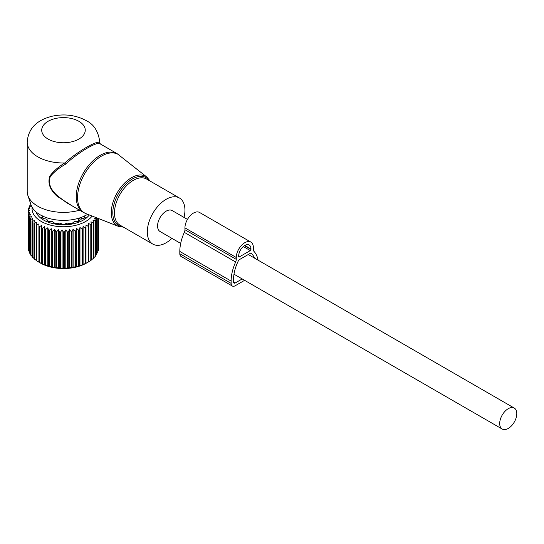 <?xml version="1.0" encoding="UTF-8"?>
<svg xmlns="http://www.w3.org/2000/svg" width="544" height="544" viewBox="0 0 544 544"><rect width="100%" height="100%" fill="white"/><g stroke="black" fill="none" stroke-linecap="round" stroke-linejoin="round"><path stroke-width="0.82" d="M184.022 217.416A26.608 15.361 120 0 0 182.634 201.096A26.608 15.361 120 0 0 179.432 198.002A26.608 15.361 120 0 0 154.85 210.168A26.608 15.361 120 0 0 149.614 240.999A26.608 15.361 120 0 0 152.816 244.093A26.608 15.361 120 0 0 171.931 238.367M99.776 142.038L99.756 142.773A36.285 20.951 0 0 0 99.776 142.038C98.382 131.369 93.833 124.216 86.142 120.578C75.99 115.158 64.879 113.662 52.809 116.076C40.657 118.98 28.512 125.446 27.2 142.038L27.2 191.42A36.285 20.951 0 0 0 27.86 195.391L31.042 204.911A33.048 19.081 0 0 0 40.12 214.785A33.048 19.081 0 0 0 87.672 214.295M27.86 195.391A36.285 20.951 0 0 0 37.828 206.237A36.285 20.951 0 0 0 79.587 210.195M119.721 155.421A33.762 19.489 120 0 0 87.978 168.715A33.762 19.489 120 0 0 80.492 209.012A33.762 19.489 120 0 0 86.088 213.676L118.49 226.386A28.546 16.483 -60 0 1 113.75 222.442A28.546 16.483 -60 0 1 120.081 188.367A28.546 16.483 -60 0 1 146.928 177.126L117.123 153.653A33.871 19.557 120 0 0 85.836 169.13A33.871 19.557 120 0 0 79.172 208.372A33.871 19.557 120 0 0 83.252 212.31L66.558 202.674L57.691 195.969C50.354 189.611 47.899 183.104 50.334 176.453C53.992 171.979 59.065 167.892 65.559 164.193C78.785 151.885 98.736 140.366 100.456 144.044M117.123 153.653L100.409 144.004L99.756 142.773C98.063 139.604 77.853 151.273 64.756 162.976C58.392 166.913 53.428 171.272 49.871 176.045C47.498 183.036 49.892 189.768 57.052 196.234L57.691 195.969M73.209 206.509L57.052 196.234M27.2 142.038A36.285 20.951 0 0 0 37.828 156.856A36.285 20.951 0 0 0 64.756 162.976L65.559 164.193M99.776 142.902L100.157 143.8M30.94 204.619L29.757 205.72A35.319 20.393 180 0 0 29.519 206.176L29.519 207.148M69.503 229.656L69.503 267.974L71.291 267.403A35.319 20.393 0 0 0 72.08 267.294L73.114 267.478L73.114 229.153L72.08 231.547A35.319 20.393 180 0 1 71.291 231.656L69.503 229.656L68.258 231.968A35.319 20.393 180 0 1 67.449 232.03L65.81 229.922L64.382 232.152A35.319 20.393 180 0 1 63.566 232.159L62.091 229.949L60.493 232.084A35.319 20.393 180 0 1 59.684 232.036L58.392 229.745L56.637 231.771A35.319 20.393 180 0 1 55.842 231.676L54.754 229.303L52.87 231.214A35.319 20.393 180 0 1 52.095 231.064L51.218 228.63L49.225 230.418A35.319 20.393 180 0 1 48.484 230.228L47.838 227.746L45.757 229.405A35.319 20.393 180 0 1 45.057 229.16L44.642 226.644L42.507 228.167A35.319 20.393 180 0 1 41.854 227.888L41.677 225.352L39.508 226.739A35.319 20.393 180 0 1 38.916 226.413L38.978 223.876L36.802 225.121A35.319 20.393 180 0 1 36.271 224.767L36.57 222.238L34.415 223.346A35.319 20.393 180 0 1 33.959 222.958L34.496 220.456L32.388 221.428A35.319 20.393 180 0 1 32.008 221.014L32.769 218.552L30.736 219.395A35.319 20.393 180 0 1 30.437 218.96L31.423 216.553L29.478 217.267A35.319 20.393 180 0 1 29.267 216.818L30.457 214.479L28.635 215.077A35.319 20.393 180 0 1 28.512 214.615L29.9 212.357L28.22 212.84A35.319 20.393 180 0 1 28.186 212.371L29.743 210.215L28.227 210.596A35.319 20.393 180 0 1 28.281 210.127L30.002 208.073L28.662 208.366A35.319 20.393 180 0 1 28.805 207.903L30.661 205.958L29.519 206.176M92.167 216.056A31.45 18.156 180 0 1 72.338 226.025A31.45 18.156 180 0 1 32.116 207.298M36.271 224.767L36.271 260.515A35.319 20.393 0 0 0 36.802 260.875L40.392 263.024A32.66 18.856 0 0 0 72.685 267.784A32.66 18.856 0 0 0 86.584 263.024L88.461 261.936A35.319 20.393 0 0 0 88.747 261.773L88.747 226.018A35.319 20.393 180 0 1 88.176 226.352L88.176 262.099A35.319 20.393 0 0 0 88.461 261.936M69.503 267.974L68.258 267.723A35.319 20.393 0 0 1 67.449 267.777L65.81 268.24L64.382 267.9A35.319 20.393 0 0 1 63.566 267.906L62.091 268.267L60.493 267.838A35.319 20.393 0 0 1 59.684 267.791L58.392 268.063L56.637 267.526A35.319 20.393 0 0 1 55.842 267.424L54.754 267.621L52.87 266.968A35.319 20.393 0 0 1 52.095 266.818L49.225 266.172A35.319 20.393 0 0 1 48.484 265.975L45.757 265.152A35.319 20.393 0 0 1 45.057 264.914L42.507 263.922A35.319 20.393 0 0 1 41.854 263.636L39.508 262.487A35.319 20.393 0 0 1 38.916 262.167L38.916 226.413M36.57 260.556L34.415 259.1A35.319 20.393 0 0 1 33.959 258.706L33.959 222.958M34.496 258.774L32.388 257.183A35.319 20.393 0 0 1 32.008 256.768L32.008 221.014M32.008 256.231L30.736 255.15A35.319 20.393 0 0 1 30.437 254.708L30.437 218.96M30.437 253.946L29.478 253.021A35.319 20.393 0 0 1 29.267 252.566L29.267 216.818M29.267 251.518L28.635 250.832A35.319 20.393 0 0 1 28.512 250.362L28.512 214.615M28.512 248.968L28.22 248.594A35.319 20.393 0 0 1 28.186 248.125L28.186 212.371M30.797 204.177L30.797 204.755M28.662 208.366L28.662 209.664M28.227 210.596L28.227 212.316M28.22 212.84L28.22 248.594M28.635 215.077L28.635 250.832M29.478 217.267L29.478 253.021M30.736 219.395L30.736 255.15M32.388 221.428L32.388 257.183M34.415 223.346L34.415 259.1M36.802 225.121L36.802 260.875M39.508 226.739L39.508 262.487M41.677 225.352L41.677 263.67M41.854 227.888L41.854 263.636M42.507 228.167L42.507 263.922M44.642 226.644L44.642 264.962M45.057 229.16L45.057 264.914M45.757 229.405L45.757 265.152M47.838 227.746L47.838 266.064M48.484 230.228L48.484 265.975M49.225 230.418L49.225 266.172M51.218 228.63L51.218 266.954M52.095 231.064L52.095 266.818M52.87 231.214L52.87 266.968M54.754 229.303L54.754 267.621M55.842 231.676L55.842 267.424M56.637 231.771L56.637 267.526M58.392 229.745L58.392 268.063M59.684 232.036L59.684 267.791M60.493 232.084L60.493 267.838M62.091 229.949L62.091 268.267M63.566 232.159L63.566 267.906M64.382 232.152L64.382 267.9M65.81 229.922L65.81 268.24M67.449 232.03L67.449 267.777M68.258 231.968L68.258 267.723M71.291 231.656L71.291 267.403M72.08 231.547L72.08 267.294M88.176 226.352L86 224.998L85.877 227.535A35.319 20.393 180 0 1 85.245 227.827L83.096 226.338L82.742 228.861A35.319 20.393 180 0 1 82.049 229.112L79.954 227.487L79.363 229.983A35.319 20.393 180 0 1 78.635 230.187L76.616 228.432L75.8 230.88A35.319 20.393 180 0 1 75.031 231.037L75.031 266.791A35.319 20.393 0 0 0 75.8 266.628L78.635 265.941A35.319 20.393 0 0 0 79.363 265.73L82.049 264.867A35.319 20.393 0 0 0 82.742 264.615L85.245 263.582A35.319 20.393 0 0 0 85.877 263.289L88.176 262.099M96.594 217.797L96.866 218.43A35.319 20.393 180 0 1 96.594 218.872L94.574 218.062L95.397 220.51A35.319 20.393 180 0 1 95.037 220.932L92.942 219.987L93.534 222.482A35.319 20.393 180 0 1 93.099 222.884L90.95 221.802L91.31 224.325A35.319 20.393 180 0 1 90.8 224.692L88.631 223.482L88.747 226.018M73.114 229.153L75.031 231.037M89.318 214.941A28.064 16.204 180 0 1 71.386 224.148A28.064 16.204 180 0 1 36.013 211.895M98.797 248.037A35.319 20.393 0 0 0 98.811 247.561L98.811 218.668L98.586 248.309M97.934 250.893L98.484 250.274A35.319 20.393 0 0 0 98.586 249.805L98.586 218.579M96.866 253.348L97.743 252.477A35.319 20.393 0 0 0 97.934 252.022L97.934 218.321M95.397 255.673L96.594 254.626A35.319 20.393 0 0 0 96.866 254.184L96.866 218.43M93.534 257.856L95.037 256.686A35.319 20.393 0 0 0 95.397 256.265L95.397 220.51M90.95 260.12L93.099 258.631A35.319 20.393 0 0 0 93.534 258.237L93.534 222.482M88.631 261.8L90.8 260.447A35.319 20.393 0 0 0 91.31 260.08L91.31 224.325M73.114 267.478L75.031 266.791M76.616 228.432L76.616 266.75M75.8 230.88L75.8 266.628M78.635 230.187L78.635 265.941M79.363 229.983L79.363 265.73M79.954 227.487L79.954 265.805M82.049 229.112L82.049 264.867M82.742 228.861L82.742 264.615M83.096 226.338L83.096 264.656M85.245 227.827L85.245 263.582M85.877 227.535L85.877 263.289M86 224.998L86 263.316M90.8 224.692L90.8 260.447M93.099 222.884L93.099 258.631M95.037 220.932L95.037 256.686M96.594 218.872L96.594 254.626M97.743 218.246L97.743 252.477M98.484 218.538L98.484 250.274M42.418 217.913L42.514 215.893L42.418 216.784L41.589 217.212A26.078 15.055 180 0 0 43.255 218.538L46.587 219.13L47.43 220.177L47.036 220.721A26.078 15.055 180 0 0 49.327 221.68L52.53 221.673L54.019 222.51L54.094 223.088A26.078 15.055 180 0 0 56.787 223.591L60.024 223.081L62.07 224.074A26.078 15.055 180 0 0 64.899 224.074L66.953 223.081L70.19 223.591A26.078 15.055 180 0 0 70.829 223.489A26.078 15.055 180 0 0 72.882 223.088L72.957 222.51L74.446 221.673L77.649 221.68A26.078 15.055 180 0 0 79.941 220.721L79.546 220.177L79.546 220.905M79.478 220.932L79.546 220.177M81.151 218.804L83.722 218.538A26.078 15.055 180 0 0 85.388 217.212L84.558 216.784L84.558 217.913M84.456 215.893L84.558 216.784L84.456 215.893M87.149 214.615L87.815 214.458A26.078 15.055 180 0 0 87.876 214.377M39.821 214.615L39.161 214.458A26.078 15.055 180 0 1 38.889 214.037M47.498 220.932L47.498 219.98L47.43 220.905M78.411 221.388L78.411 220.048A1.693 0.979 0 0 0 79.485 220.055M79.948 217.838L78.411 220.048M81.301 217.369L81.688 218.532A1.693 0.979 -0 0 1 81.668 218.681M179.812 253.742L231.125 283.37L231.125 281.078L179.812 251.444L179.812 253.742A5.807 3.352 120 0 0 181.009 256.401L232.329 286.028A5.807 3.352 120 0 0 235.232 285.743L244.61 280.33M231.125 283.37A5.807 3.352 120 0 0 232.329 286.028M235.232 282.975L233.526 281.989A2.421 1.394 120 0 0 234.022 283.098A2.421 1.394 120 0 0 235.232 282.975L242.216 278.943M231.125 281.078A35.115 20.278 -60 0 1 235.64 261.99A4.842 2.795 -60 0 0 236.259 259.366L236.259 257.496A12.097 6.984 -60 0 1 241.543 245.324A12.097 6.984 -60 0 1 250.859 242.08A12.097 6.984 -60 0 1 253.368 247.622L253.368 249.485A4.842 2.795 -60 0 0 253.987 251.396A35.115 20.278 -60 0 1 258.06 260.161M236.259 259.366L184.94 229.738L184.94 227.868A12.097 6.984 -60 0 1 190.223 215.696A12.097 6.984 -60 0 1 199.539 212.452L250.859 242.08M184.94 229.738A4.842 2.795 -60 0 1 184.321 232.363A35.115 20.278 -60 0 0 179.812 251.444M233.526 281.989L233.526 279.691A31.729 18.319 -60 0 1 238.571 260.399A0.966 0.558 -60 0 1 239.102 259.801L250.519 253.212A0.966 0.558 -60 0 1 251.008 253.164A0.966 0.558 -60 0 1 251.049 253.198A31.729 18.319 -60 0 1 254.578 258.148M250.288 250.58L239.34 256.904A0.966 0.558 -60 0 1 238.857 256.952A0.966 0.558 -60 0 1 238.653 256.51L238.653 256.115A8.711 5.025 -60 0 1 242.454 247.35A8.711 5.025 -60 0 1 249.166 245.018A8.711 5.025 -60 0 1 250.968 249.002L250.968 249.397A0.966 0.558 -60 0 1 250.288 250.58L243.29 246.541M187.469 219.402L172.169 210.576A12.097 6.984 120 0 0 162.853 213.812A12.097 6.984 120 0 0 157.57 225.984A12.097 6.984 120 0 0 160.079 231.526L180.683 243.42M516.8 413.63A12.097 6.984 120 0 0 514.298 408.095A12.097 6.984 120 0 0 504.975 411.339A12.097 6.984 120 0 0 499.691 423.511A12.097 6.984 120 0 0 502.2 429.046A12.097 6.984 120 0 0 511.523 425.802A12.097 6.984 120 0 0 516.8 413.63M149.246 180.574A27.581 15.926 120 0 0 122.801 187.36A27.581 15.926 120 0 0 115.192 222.204A27.581 15.926 120 0 0 122.638 226.671M179.432 198.002L146.588 179.037A26.608 15.361 120 0 0 122.006 191.202A26.608 15.361 120 0 0 116.77 222.034A26.608 15.361 120 0 0 119.972 225.134L152.816 244.093M48.09 139.074A21.774 12.573 0 0 0 78.88 139.074A21.774 12.573 0 0 0 78.88 121.298A21.774 12.573 0 0 0 48.09 121.298A21.774 12.573 0 0 0 48.09 139.074M79.56 218.049A2.176 1.258 60 0 1 80.165 219.817M80.675 217.593A2.176 1.258 60 0 1 81.192 219.225M236.259 257.496L184.94 227.868M235.64 261.99L184.321 232.363M239.34 256.904L238.653 256.51M250.968 249.397L244.48 245.65M250.968 249.002L244.814 245.446M86.088 213.676L83.252 212.31M150.076 181.057L146.928 177.126M118.49 226.386L123.461 227.147M84.245 218.151L84.245 216.349M42.724 218.151L42.724 216.349M248.275 254.51L514.298 408.095M233.988 274.196L502.2 429.046"/></g></svg>
